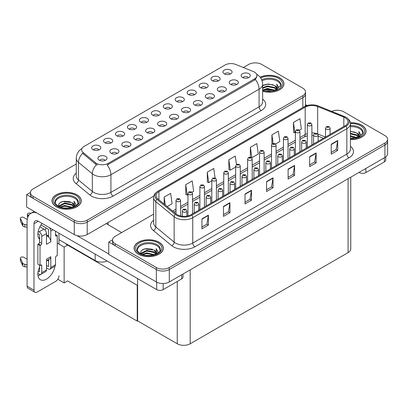<?xml version="1.0" encoding="UTF-8"?>
<svg xmlns="http://www.w3.org/2000/svg" width="408" height="408" viewBox="0 0 408 408"><rect width="100%" height="100%" fill="white"/><g stroke="black" fill="none" stroke-linecap="round" stroke-linejoin="round"><path stroke-width="0.61" d="M170.498 108.574A2.744 1.581 0 0 0 169.764 107.804A2.744 1.581 0 0 0 167.061 107.401A2.744 1.581 0 0 0 165.148 108.574M171.054 104.57A4.57 2.637 0 0 0 165.199 104.275A4.57 2.637 0 0 0 163.684 107.554A4.57 2.637 0 0 0 164.592 108.299A4.57 2.637 0 0 0 171.962 107.554A4.57 2.637 0 0 0 171.054 104.57M158.564 115.464A2.744 1.581 0 0 0 157.83 114.694A2.744 1.581 0 0 0 155.127 114.291A2.744 1.581 0 0 0 153.214 115.464M159.12 111.461A4.57 2.637 0 0 0 153.265 111.165A4.57 2.637 0 0 0 151.751 114.444A4.57 2.637 0 0 0 152.658 115.194A4.57 2.637 0 0 0 160.028 114.444A4.57 2.637 0 0 0 159.12 111.461M146.625 122.359A2.744 1.581 0 0 0 145.891 121.584A2.744 1.581 0 0 0 143.188 121.186A2.744 1.581 0 0 0 141.275 122.359M147.186 118.351A4.57 2.637 0 0 0 141.326 118.055A4.57 2.637 0 0 0 139.811 121.339A4.57 2.637 0 0 0 140.719 122.084A4.57 2.637 0 0 0 148.089 121.339A4.57 2.637 0 0 0 147.186 118.351M224.517 91.519A2.744 1.581 0 0 0 223.778 90.749A2.744 1.581 0 0 0 221.08 90.347A2.744 1.581 0 0 0 219.167 91.519M225.073 87.516A4.57 2.637 0 0 0 219.213 87.22A4.57 2.637 0 0 0 217.704 90.499A4.57 2.637 0 0 0 218.606 91.244A4.57 2.637 0 0 0 225.981 90.499A4.57 2.637 0 0 0 225.073 87.516M188.705 112.195A2.744 1.581 0 0 0 187.971 111.425A2.744 1.581 0 0 0 185.268 111.022A2.744 1.581 0 0 0 183.355 112.195M189.261 108.186A4.57 2.637 0 0 0 183.406 107.896A4.57 2.637 0 0 0 181.891 111.175A4.57 2.637 0 0 0 182.799 111.919A4.57 2.637 0 0 0 190.169 111.175A4.57 2.637 0 0 0 189.261 108.186M230.183 74.118A2.744 1.581 0 0 0 229.444 73.343A2.744 1.581 0 0 0 226.746 72.945A2.744 1.581 0 0 0 224.834 74.118M230.739 70.11A4.57 2.637 0 0 0 224.885 69.819A4.57 2.637 0 0 0 223.37 73.098A4.57 2.637 0 0 0 224.278 73.843A4.57 2.637 0 0 0 231.647 73.098A4.57 2.637 0 0 0 230.739 70.11M200.644 105.3A2.744 1.581 0 0 0 199.905 104.53A2.744 1.581 0 0 0 197.207 104.132A2.744 1.581 0 0 0 195.294 105.3M201.2 101.296A4.57 2.637 0 0 0 195.34 101A4.57 2.637 0 0 0 193.831 104.28A4.57 2.637 0 0 0 194.733 105.029A4.57 2.637 0 0 0 202.108 104.28A4.57 2.637 0 0 0 201.2 101.296M236.451 84.629A2.744 1.581 0 0 0 235.717 83.854A2.744 1.581 0 0 0 233.014 83.456A2.744 1.581 0 0 0 231.101 84.629M237.007 80.621A4.57 2.637 0 0 0 231.152 80.33A4.57 2.637 0 0 0 229.638 83.609A4.57 2.637 0 0 0 230.546 84.354A4.57 2.637 0 0 0 237.915 83.609A4.57 2.637 0 0 0 237.007 80.621M110.818 143.029A2.744 1.581 0 0 0 110.084 142.259A2.744 1.581 0 0 0 107.381 141.856A2.744 1.581 0 0 0 105.468 143.029M111.374 139.026A4.57 2.637 0 0 0 105.519 138.73A4.57 2.637 0 0 0 104.004 142.01A4.57 2.637 0 0 0 104.912 142.759A4.57 2.637 0 0 0 112.282 142.01A4.57 2.637 0 0 0 111.374 139.026M140.959 139.76A2.744 1.581 0 0 0 140.225 138.99A2.744 1.581 0 0 0 137.522 138.587A2.744 1.581 0 0 0 135.609 139.76M141.515 135.752A4.57 2.637 0 0 0 135.66 135.461A4.57 2.637 0 0 0 134.145 138.74A4.57 2.637 0 0 0 135.053 139.485A4.57 2.637 0 0 0 142.423 138.74A4.57 2.637 0 0 0 141.515 135.752M206.31 87.898A2.744 1.581 0 0 0 205.571 87.128A2.744 1.581 0 0 0 202.873 86.726A2.744 1.581 0 0 0 200.96 87.898M206.866 83.895A4.57 2.637 0 0 0 201.011 83.599A4.57 2.637 0 0 0 199.497 86.879A4.57 2.637 0 0 0 200.404 87.628A4.57 2.637 0 0 0 207.774 86.879A4.57 2.637 0 0 0 206.866 83.895M117.086 153.541A2.744 1.581 0 0 0 116.351 152.77A2.744 1.581 0 0 0 113.648 152.368A2.744 1.581 0 0 0 111.736 153.541M117.642 149.537A4.57 2.637 0 0 0 111.787 149.241A4.57 2.637 0 0 0 110.272 152.521A4.57 2.637 0 0 0 111.18 153.27A4.57 2.637 0 0 0 118.549 152.521A4.57 2.637 0 0 0 117.642 149.537M212.578 98.41A2.744 1.581 0 0 0 211.844 97.639A2.744 1.581 0 0 0 209.141 97.237A2.744 1.581 0 0 0 207.228 98.41M213.134 94.406A4.57 2.637 0 0 0 207.279 94.11A4.57 2.637 0 0 0 205.765 97.39A4.57 2.637 0 0 0 206.672 98.139A4.57 2.637 0 0 0 214.042 97.39A4.57 2.637 0 0 0 213.134 94.406M152.898 132.87A2.744 1.581 0 0 0 152.159 132.095A2.744 1.581 0 0 0 149.461 131.697A2.744 1.581 0 0 0 147.548 132.87M153.454 128.862A4.57 2.637 0 0 0 147.594 128.566A4.57 2.637 0 0 0 146.084 131.85A4.57 2.637 0 0 0 146.987 132.595A4.57 2.637 0 0 0 154.362 131.85A4.57 2.637 0 0 0 153.454 128.862M218.244 81.008A2.744 1.581 0 0 0 217.51 80.238A2.744 1.581 0 0 0 214.807 79.835A2.744 1.581 0 0 0 212.894 81.008M218.8 77.005A4.57 2.637 0 0 0 212.945 76.709A4.57 2.637 0 0 0 211.431 79.988A4.57 2.637 0 0 0 212.339 80.733A4.57 2.637 0 0 0 219.708 79.988A4.57 2.637 0 0 0 218.8 77.005M176.771 119.085A2.744 1.581 0 0 0 176.032 118.315A2.744 1.581 0 0 0 173.334 117.912A2.744 1.581 0 0 0 171.421 119.085M177.327 115.082A4.57 2.637 0 0 0 171.467 114.786A4.57 2.637 0 0 0 169.958 118.065A4.57 2.637 0 0 0 170.86 118.81A4.57 2.637 0 0 0 178.235 118.065A4.57 2.637 0 0 0 177.327 115.082M182.437 101.684A2.744 1.581 0 0 0 181.698 100.909A2.744 1.581 0 0 0 179 100.511A2.744 1.581 0 0 0 177.087 101.684M182.993 97.675A4.57 2.637 0 0 0 177.138 97.385A4.57 2.637 0 0 0 175.624 100.664A4.57 2.637 0 0 0 176.531 101.408A4.57 2.637 0 0 0 183.901 100.664A4.57 2.637 0 0 0 182.993 97.675M164.832 125.975A2.744 1.581 0 0 0 164.098 125.205A2.744 1.581 0 0 0 161.395 124.802A2.744 1.581 0 0 0 159.482 125.975M165.388 121.972A4.57 2.637 0 0 0 159.533 121.676A4.57 2.637 0 0 0 158.018 124.955A4.57 2.637 0 0 0 158.926 125.705A4.57 2.637 0 0 0 166.296 124.955A4.57 2.637 0 0 0 165.388 121.972M129.025 146.651A2.744 1.581 0 0 0 128.285 145.88A2.744 1.581 0 0 0 125.588 145.477A2.744 1.581 0 0 0 123.675 146.651M129.581 142.647A4.57 2.637 0 0 0 123.721 142.351A4.57 2.637 0 0 0 122.211 145.631A4.57 2.637 0 0 0 123.114 146.375A4.57 2.637 0 0 0 130.489 145.631A4.57 2.637 0 0 0 129.581 142.647M194.371 94.789A2.744 1.581 0 0 0 193.637 94.019A2.744 1.581 0 0 0 190.934 93.621A2.744 1.581 0 0 0 189.021 94.789M194.927 90.785A4.57 2.637 0 0 0 189.072 90.489A4.57 2.637 0 0 0 187.558 93.769A4.57 2.637 0 0 0 188.465 94.518A4.57 2.637 0 0 0 195.835 93.769A4.57 2.637 0 0 0 194.927 90.785M105.152 160.436A2.744 1.581 0 0 0 104.412 159.661A2.744 1.581 0 0 0 101.714 159.263A2.744 1.581 0 0 0 99.802 160.436M105.708 156.427A4.57 2.637 0 0 0 99.853 156.136A4.57 2.637 0 0 0 98.338 159.416A4.57 2.637 0 0 0 99.246 160.16A4.57 2.637 0 0 0 106.616 159.416A4.57 2.637 0 0 0 105.708 156.427M134.691 129.249A2.744 1.581 0 0 0 133.957 128.479A2.744 1.581 0 0 0 131.254 128.076A2.744 1.581 0 0 0 129.341 129.249M135.247 125.241A4.57 2.637 0 0 0 129.392 124.95A4.57 2.637 0 0 0 127.877 128.229A4.57 2.637 0 0 0 128.785 128.974A4.57 2.637 0 0 0 136.155 128.229A4.57 2.637 0 0 0 135.247 125.241M122.752 136.139A2.744 1.581 0 0 0 122.017 135.369A2.744 1.581 0 0 0 119.314 134.966A2.744 1.581 0 0 0 117.402 136.139M123.313 132.136A4.57 2.637 0 0 0 117.453 131.84A4.57 2.637 0 0 0 115.938 135.119A4.57 2.637 0 0 0 116.846 135.864A4.57 2.637 0 0 0 124.216 135.119A4.57 2.637 0 0 0 123.313 132.136M248.39 77.734A2.744 1.581 0 0 0 247.651 76.964A2.744 1.581 0 0 0 244.953 76.566A2.744 1.581 0 0 0 243.041 77.734M248.946 73.731A4.57 2.637 0 0 0 243.086 73.435A4.57 2.637 0 0 0 241.577 76.714A4.57 2.637 0 0 0 242.48 77.464A4.57 2.637 0 0 0 249.854 76.714A4.57 2.637 0 0 0 248.946 73.731M98.879 149.925A2.744 1.581 0 0 0 98.144 149.149A2.744 1.581 0 0 0 95.441 148.752A2.744 1.581 0 0 0 93.529 149.925M99.44 145.916A4.57 2.637 0 0 0 93.58 145.625A4.57 2.637 0 0 0 92.065 148.905A4.57 2.637 0 0 0 92.973 149.649A4.57 2.637 0 0 0 100.343 148.905A4.57 2.637 0 0 0 99.44 145.916M254.546 72.139A8.226 4.748 0 0 0 253.45 71.604L235.707 64.433A8.226 4.748 0 0 0 225.17 64.964L84.063 146.436A8.226 4.748 0 0 0 81.651 149.792A8.226 4.748 0 0 0 83.14 152.516L95.564 162.761A8.226 4.748 0 0 0 108.12 163.394L254.546 78.856A8.226 4.748 0 0 0 256.958 75.495A8.226 4.748 0 0 0 254.546 72.139M107.182 261.023A9.139 5.279 180 0 1 95.171 260.559L58.976 239.664M255.561 62.873L254.867 62.873M30.447 192.443L26.653 194.631L74.271 222.12A9.139 5.279 0 0 0 87.2 222.12L302.833 97.629A9.139 5.279 0 0 0 305.51 93.896A9.139 5.279 0 0 1 302.833 97.629L87.2 222.12A9.139 5.279 0 0 1 74.271 222.12L33.119 198.364A9.139 5.279 0 0 1 30.442 194.631L30.442 192.642A9.139 5.279 0 0 0 33.119 196.37L74.271 220.131A9.139 5.279 0 0 0 87.2 220.131L302.833 95.635A9.139 5.279 0 0 0 305.51 91.907A9.139 5.279 0 0 0 302.833 88.174L261.681 64.413A9.139 5.279 0 0 0 248.752 64.413L243.357 67.529M26.653 194.631L26.653 207.07L74.271 234.559A9.139 5.279 0 0 0 87.2 234.559L153.821 196.1M67.978 244.861L64.143 247.075L57.253 243.097M137.618 285.065L137.231 285.289L137.231 321.116L67.59 280.913L64.143 282.902L57.824 279.256M64.143 282.902L64.143 247.075M137.231 321.116L137.618 320.892L137.618 278.598M66.473 243.989L66.086 244.214L137.231 285.289M153.632 214.118L115.209 236.303A9.139 5.279 0 0 0 112.532 240.037L112.532 242.026A9.139 5.279 0 0 0 115.209 245.759L156.361 269.515A9.139 5.279 0 0 0 169.289 269.515L384.923 145.024A9.139 5.279 0 0 0 387.6 141.29A9.139 5.279 0 0 1 384.923 145.024L169.289 269.515A9.139 5.279 0 0 1 156.361 269.515L108.747 242.026L108.747 254.464L156.361 281.959A9.139 5.279 0 0 0 169.289 281.959L384.923 157.463A9.139 5.279 0 0 0 387.6 153.729L387.6 139.301A9.139 5.279 0 0 0 384.923 135.568L343.771 111.807A9.139 5.279 0 0 0 331.704 111.369M337.651 110.267L336.962 110.267M112.537 239.838L108.747 242.026M350.758 177.189L350.758 248.895A9.139 5.279 180 0 1 348.08 252.623L190.189 343.781A9.139 5.279 180 0 1 177.261 343.781L137.618 320.892M262.64 91.27A14.627 8.446 0 0 0 283.953 83.757A14.627 8.446 0 0 0 279.669 77.785A14.627 8.446 0 0 0 260.166 77.173M76.964 194.815A14.627 8.446 0 0 0 61.027 192.989A14.627 8.446 0 0 0 51.995 200.787A14.627 8.446 0 0 0 56.279 206.759A14.627 8.446 0 0 0 72.221 208.59A14.627 8.446 0 0 0 81.248 200.787A14.627 8.446 0 0 0 76.964 194.815M256.958 75.495L256.958 76.505L255.347 79.519L254.546 80.096L107.197 165.051A10.664 6.156 60 0 1 110.92 174.716A12.189 7.038 180 0 1 93.687 174.716A12.189 7.038 180 0 1 92.32 173.777L78.479 162.364A12.189 7.038 180 0 1 76.271 158.324L76.271 175.991A12.189 7.038 0 0 0 78.479 180.025L92.32 191.439A12.189 7.038 0 0 0 93.687 192.377A12.189 7.038 0 0 0 110.92 192.377L259.07 106.845A12.189 7.038 0 0 0 262.64 101.867L262.64 84.206A12.189 7.038 180 0 1 259.07 89.179A10.664 6.156 -120 0 0 255.347 79.519M97.41 165.051L95.564 164.118L82.589 153.311A10.664 7.135 129.5 0 0 78.479 162.364L78.479 180.025A3.045 2.04 -50.5 0 1 75.98 183.524A15.234 8.797 180 0 1 76.271 173.201M76.271 163.996L33.119 188.909A9.139 5.279 0 0 0 30.442 192.642M350.421 139.577A14.627 8.446 0 0 0 366.042 131.152A14.627 8.446 0 0 0 361.758 125.179A14.627 8.446 0 0 0 350.339 122.732M159.054 242.214A14.627 8.446 0 0 0 143.116 240.383A14.627 8.446 0 0 0 134.089 248.181A14.627 8.446 0 0 0 138.373 254.153A14.627 8.446 0 0 0 154.311 255.984A14.627 8.446 0 0 0 163.338 248.181A14.627 8.446 0 0 0 159.054 242.214M345.127 117.764A9.751 5.63 180 0 1 347.983 121.747A9.751 5.63 180 0 1 345.127 125.73L191.031 214.695A9.751 5.63 180 0 1 176.149 213.945L157.835 198.844A9.751 5.63 180 0 1 156.07 195.616A9.751 5.63 180 0 1 158.926 191.632L305.179 107.192A9.751 5.63 180 0 1 317.669 106.559L343.827 117.137A9.751 5.63 180 0 1 345.127 117.764M345.989 117.269A10.97 6.334 0 0 0 344.525 116.561L318.368 105.983A10.97 6.334 0 0 0 315.731 105.203A10.97 6.334 0 0 0 308.417 105.203A10.97 6.334 0 0 0 304.317 106.697L158.064 191.133A10.97 6.334 0 0 0 156.835 199.247L175.149 214.348A10.97 6.334 0 0 0 191.893 215.195L345.989 126.225A10.97 6.334 0 0 0 345.989 117.269M201.934 218.877L201.934 228.827L208.396 225.094L208.396 215.144L201.934 218.877M201.934 227.062L206.912 224.186L208.371 215.475A2.438 1.408 -120 0 0 208.396 215.144M206.866 224.211L208.396 225.094M223.477 206.438L223.477 216.388L229.944 212.655L229.944 202.705L223.477 206.438M223.477 214.623L228.454 211.747L229.918 203.036A2.438 1.408 -120 0 0 229.944 202.705M228.414 211.772L229.944 212.655M245.024 193.994L245.024 203.949L251.486 200.216L251.486 190.266L245.024 193.994M245.024 202.184L250.002 199.308L251.461 190.597A2.438 1.408 -120 0 0 251.486 190.266M249.961 199.334L251.486 200.216M331.209 144.238L331.209 154.188L337.671 150.46L337.671 140.505L331.209 144.238M331.209 152.424L336.187 149.552L337.645 140.837A2.438 1.408 -120 0 0 337.671 140.505M336.141 149.573L337.671 150.46M309.662 156.677L309.662 166.627L316.129 162.899L316.129 152.944L309.662 156.677M309.662 164.863L314.639 161.991L316.098 153.275A2.438 1.408 -120 0 0 316.129 152.944M314.599 162.017L316.129 162.899M288.114 169.116L288.114 179.071L294.581 175.338L294.581 165.388L288.114 169.116M288.114 177.302L293.097 174.43L294.556 165.714A2.438 1.408 -120 0 0 294.581 165.388M293.051 174.456L294.581 175.338M266.572 181.555L266.572 191.51L273.034 187.777L273.034 177.827L266.572 181.555M266.572 189.74L271.55 186.869L273.008 178.153A2.438 1.408 -120 0 0 273.034 177.827M271.504 186.895L273.034 187.777M112.532 240.037A9.139 5.279 0 0 0 115.209 243.765L156.361 267.526A9.139 5.279 0 0 0 169.289 267.526L384.923 143.029A9.139 5.279 0 0 0 387.6 139.301M192.005 192.26L193.652 191.306L192.194 180.912L185.732 184.64L185.834 194.534M167.209 206.576L172.105 203.745L170.646 193.351L164.184 197.079L164.184 204.076M250.369 147.324L251.828 157.723L258.289 153.989L256.831 143.591L250.369 147.324L250.369 157.136M275.558 144.019L279.837 141.55L278.378 131.152L271.912 134.885L271.912 144.136M299.431 130.239L301.385 129.112L299.926 118.713L293.459 122.446L293.566 132.335M215.067 177.949L213.741 168.468L207.274 172.201L207.381 182.096M236.467 164.465L235.283 156.029L228.822 159.763L228.924 169.657M228.822 159.763L230.28 170.161L235.691 167.035M230.28 170.161L228.822 169.616M251.828 157.723L251.425 157.57M271.912 134.885L273.11 143.402M293.459 122.446L294.918 132.84L295.377 132.58M294.918 132.84L293.459 132.299M207.274 172.201L208.733 182.6L211.818 180.821M208.733 182.6L207.274 182.055M185.732 184.64L187.19 195.039L187.945 194.601M187.19 195.039L185.732 194.494M164.184 197.079L165.296 204.994M180.581 215.954L180.581 200.415A2.285 1.321 180 0 1 179.168 201.634A2.285 1.321 180 0 1 176.679 201.348A2.285 1.321 180 0 1 176.011 200.415L176.924 198.829A1.525 0.918 57.8 0 1 177.735 198.875A0.76 0.439 0 0 0 177.755 199.481A0.76 0.439 0 0 0 178.837 199.481A0.76 0.439 0 0 0 178.837 198.859A0.76 0.439 0 0 0 177.781 198.844L178.602 199.17L178.082 199.293L177.735 198.875M178.092 199.298L178.092 199.038M177.781 198.844A1.525 0.841 -117.9 0 0 177.067 198.742A1.525 0.841 -117.9 0 0 177.001 198.788M186.849 216.123L186.849 210.926A2.285 1.321 180 0 1 185.441 212.145A2.285 1.321 180 0 1 182.952 211.859A2.285 1.321 180 0 1 182.279 210.926L183.192 209.34A1.525 0.918 57.8 0 1 184.003 209.386A0.76 0.439 0 0 0 184.028 209.993A0.76 0.439 0 0 0 185.105 209.993A0.76 0.439 0 0 0 185.105 209.37A0.76 0.439 0 0 0 184.049 209.355L184.87 209.681L184.35 209.804L184.003 209.386M184.36 209.809L184.36 209.549M184.049 209.355A1.525 0.841 -117.9 0 0 183.34 209.253A1.525 0.841 -117.9 0 0 183.274 209.299M137.618 292.169L137.231 291.944M365.854 168.468L365.854 172.574L384.382 161.879L384.382 157.774M307.056 105.539L305.51 104.647M385.723 156.932L385.723 160.012A4.57 2.637 180 0 1 384.382 161.879M365.854 172.574A4.57 2.637 180 0 1 359.392 172.574L359.392 172.201M359.065 172.39L359.392 172.574M40.627 274.462A12.189 7.038 -60 0 1 39.581 275.14A12.189 7.038 -60 0 1 38.005 275.885M54.927 266.256A12.189 7.038 -60 0 1 46.476 279.123A12.189 7.038 -60 0 1 40.382 279.725A12.189 7.038 -60 0 1 39.581 267.179M39.581 238.338L38.49 237.706M48.634 236.099L46.476 234.855M163.149 283.499L163.149 289.609L181.677 278.909L181.677 274.803M121.671 232.57L106.162 223.615M108.747 253.97L77.025 235.651M46.191 227.955A12.189 7.038 -60 0 1 44.982 230.02M48.19 259.774A12.189 7.038 -60 0 1 48.18 260.947M33.981 290.17A4.57 2.637 120 0 0 34.925 292.261L28.035 288.278A4.57 2.637 -60 0 1 27.086 286.186L33.981 290.17L33.981 223.737A6.095 3.519 60 0 1 35.241 220.947A6.095 3.519 60 0 1 38.291 221.253L156.687 289.609L156.687 282.132M36.705 212.874A18.284 10.557 -120 0 0 30.87 213.379A18.284 10.557 -120 0 0 27.086 221.748L27.086 286.186M34.925 292.261A4.57 2.637 120 0 0 37.215 292.031L55.743 281.336A4.57 2.637 120 0 0 58.976 275.737M39.581 239.312A12.189 7.038 -60 0 1 42.029 223.411M58.976 244.091L58.976 233.192M183.019 274.028L183.019 277.042A4.57 2.637 180 0 1 181.677 278.909M163.149 289.609A4.57 2.637 180 0 1 156.687 289.609M192.52 213.838L192.52 193.519A2.285 1.321 180 0 1 191.107 194.738A2.285 1.321 180 0 1 188.618 194.453A2.285 1.321 180 0 1 187.945 193.519L188.858 191.933A1.525 0.918 57.8 0 1 189.669 191.979A0.76 0.439 0 0 0 189.695 192.591A0.76 0.439 0 0 0 190.771 192.591A0.76 0.439 0 0 0 190.771 191.969A0.76 0.439 0 0 0 189.72 191.954L190.026 192.148M189.72 191.954A1.525 0.841 -117.9 0 0 189.006 191.852A1.525 0.841 -117.9 0 0 188.94 191.893M190.006 192.398L189.669 191.979M204.454 206.943L204.454 186.629A2.285 1.321 180 0 1 203.041 187.848A2.285 1.321 180 0 1 200.552 187.563A2.285 1.321 180 0 1 199.884 186.629L200.797 185.043A1.525 0.918 57.8 0 1 201.608 185.089A0.76 0.439 0 0 0 201.629 185.696A0.76 0.439 0 0 0 202.71 185.696A0.76 0.439 0 0 0 202.71 185.074A0.76 0.439 0 0 0 201.654 185.064L201.965 185.257M201.654 185.064A1.525 0.841 -117.9 0 0 200.94 184.962A1.525 0.841 -117.9 0 0 200.874 185.002M201.945 185.507L201.608 185.089M216.393 200.053L216.393 179.739A2.285 1.321 180 0 1 214.98 180.958A2.285 1.321 180 0 1 212.492 180.673A2.285 1.321 180 0 1 211.818 179.739L212.731 178.153A1.525 0.918 57.8 0 1 213.542 178.199A0.76 0.439 0 0 0 213.568 178.806A0.76 0.439 0 0 0 214.644 178.806A0.76 0.439 0 0 0 214.644 178.184A0.76 0.439 0 0 0 213.593 178.169L213.899 178.367M213.593 178.169A1.525 0.841 -117.9 0 0 212.879 178.066A1.525 0.841 -117.9 0 0 212.813 178.112M213.879 178.612L213.542 178.199M198.788 210.217L198.788 204.031A2.285 1.321 180 0 1 197.375 205.255A2.285 1.321 180 0 1 194.886 204.964A2.285 1.321 180 0 1 194.218 204.031L195.131 202.445A1.525 0.918 57.8 0 1 195.942 202.49A0.76 0.439 0 0 0 195.962 203.102A0.76 0.439 0 0 0 197.039 203.102A0.76 0.439 0 0 0 197.039 202.48A0.76 0.439 0 0 0 195.988 202.465L196.809 202.791L196.289 202.914L195.942 202.49M196.299 202.919L196.299 202.659M195.988 202.465A1.525 0.841 -117.9 0 0 195.274 202.363A1.525 0.841 -117.9 0 0 195.208 202.404M210.722 203.327L210.722 197.141A2.285 1.321 180 0 1 209.314 198.359A2.285 1.321 180 0 1 206.825 198.074A2.285 1.321 180 0 1 206.152 197.141L207.065 195.554A1.525 0.918 57.8 0 1 207.876 195.6A0.76 0.439 0 0 0 207.901 196.207A0.76 0.439 0 0 0 208.978 196.207A0.76 0.439 0 0 0 208.978 195.585A0.76 0.439 0 0 0 207.922 195.575L208.233 195.769M207.922 195.575A1.525 0.841 -117.9 0 0 207.213 195.473A1.525 0.841 -117.9 0 0 207.147 195.514M208.213 196.019L207.876 195.6M222.661 196.432L222.661 190.25A2.285 1.321 180 0 1 221.248 191.469A2.285 1.321 180 0 1 218.759 191.184A2.285 1.321 180 0 1 218.091 190.25L218.999 188.664A1.525 0.918 57.8 0 1 219.815 188.71A0.76 0.439 0 0 0 219.835 189.317A0.76 0.439 0 0 0 220.912 189.317A0.76 0.439 0 0 0 220.912 188.695A0.76 0.439 0 0 0 219.861 188.68L220.167 188.879M219.861 188.68A1.525 0.841 -117.9 0 0 219.147 188.578A1.525 0.841 -117.9 0 0 219.081 188.624M220.152 189.123L219.815 188.71M234.595 189.541L234.595 183.36A2.285 1.321 180 0 1 233.187 184.579A2.285 1.321 180 0 1 230.699 184.294A2.285 1.321 180 0 1 230.025 183.36L230.938 181.774A1.525 0.918 57.8 0 1 231.749 181.82A0.76 0.439 0 0 0 231.775 182.427A0.76 0.439 0 0 0 232.851 182.427A0.76 0.439 0 0 0 232.851 181.805A0.76 0.439 0 0 0 231.795 181.79L232.106 181.983M231.795 181.79A1.525 0.841 -117.9 0 0 231.086 181.688A1.525 0.841 -117.9 0 0 231.02 181.733M232.086 182.233L231.749 181.82M53.071 229.786L50.786 231.101L50.786 241.801A4.57 2.637 -120 0 0 48.634 237.038A4.57 2.637 -120 0 0 47.552 236.207A4.57 2.637 -120 0 0 46.476 235.793M37.883 273.411L39.153 274.145A3.657 2.111 -120 0 0 40.978 274.324A3.657 2.111 -120 0 0 41.738 272.651L46.476 269.918L46.476 259.218L50.786 256.729L50.786 267.429L55.529 264.69L55.529 257.723A1.525 0.877 -60 0 1 56.605 255.857L57.253 255.484L57.253 235.584L55.529 234.585M46.476 269.918A3.657 2.111 60 0 1 45.722 271.59L40.978 274.324M27.086 259.218L23.72 257.275A1.943 1.122 180 0 0 21.604 257.03A1.943 1.122 180 0 0 20.4 258.07L20.4 260.559A1.943 1.122 0 0 0 20.466 260.85L22.777 265.756A3.045 1.76 0 0 0 24.852 266.771L24.852 264.287L27.086 264.69M46.476 260.763L49.842 258.82A4.57 2.637 -120 0 0 50.786 256.729M48.634 259.519L48.634 266.184A0.607 0.352 60 0 1 48.506 266.465A0.607 0.352 60 0 1 48.2 266.434L48.634 266.184M46.476 265.44L48.2 266.434M55.529 264.69A3.657 2.111 60 0 1 54.769 266.363L50.031 269.101A3.657 2.111 -120 0 1 48.2 268.923L46.476 267.923M50.031 269.101A3.657 2.111 -120 0 0 50.786 267.429M43.891 229.112A3.657 2.111 60 0 1 46.476 233.59L41.738 236.329A3.657 2.111 -120 0 0 39.153 231.851L43.891 229.112L39.867 226.792M27.244 219.504L23.72 217.469A1.943 1.122 180 0 0 21.604 217.224A1.943 1.122 180 0 0 20.4 218.265L20.4 220.748A1.943 1.122 0 0 0 20.466 221.039L22.777 225.945A3.045 1.76 0 0 0 24.852 226.965L24.852 224.476L27.086 224.885M50.786 241.801L46.476 244.29L46.476 233.59M50.786 231.101A3.657 2.111 -120 0 0 49.414 227.674M28.744 215.393L28.03 214.98A1.943 1.122 180 0 1 27.458 214.185A1.943 1.122 180 0 1 29.912 213.104L31.049 213.277M48.634 237.038L48.634 229.862A0.607 0.352 60 0 0 48.2 229.112L40.948 224.925M39.581 265.19L39.581 271.407A0.607 0.352 60 0 1 39.459 271.687A0.607 0.352 60 0 1 39.153 271.657L39.581 271.407M37.883 233.606L39.153 234.34A0.607 0.352 60 0 1 39.581 235.084L39.581 242.051A1.525 0.877 -60 0 1 38.505 243.918L37.857 244.29L37.857 264.195L40.015 265.44L40.662 265.062A1.525 0.877 -60 0 1 41.422 264.991A1.525 0.877 -60 0 1 41.738 265.685L41.738 272.651M41.738 236.329L41.738 243.296A1.525 0.877 -60 0 1 40.662 245.162L40.015 245.534L37.857 244.29M38.214 231.311L39.153 231.851M27.086 227.373L26.882 224.767M26.882 227.256L24.852 226.965M24.852 224.476A3.045 1.76 0 0 1 22.777 223.462L20.466 218.555A1.943 1.122 180 0 1 20.4 218.265M22.777 223.462L22.777 225.945M22.369 222.651L22.369 225.134M48.634 261.207L47.17 260.365M57.253 235.584L56.605 235.957A1.525 0.877 -60 0 1 55.84 236.033A1.525 0.877 -60 0 1 55.529 235.334L55.529 231.203M40.015 245.534L40.015 265.44M27.086 267.179L26.882 264.573M38.214 271.116L39.153 271.657M26.882 267.061L24.852 266.771M27.458 214.185L27.458 216.674A1.943 1.122 0 0 0 27.79 217.301M24.852 264.287A3.045 1.76 0 0 1 22.777 263.267L20.466 258.361A1.943 1.122 180 0 1 20.4 258.07M22.777 263.267L22.777 265.756M22.369 262.456L22.369 264.945M262.094 80.753A11.276 6.508 180 0 1 277.302 81.146A11.276 6.508 180 0 1 280.536 86.455M260.233 77.26A14.474 8.354 180 0 1 279.562 77.846A14.474 8.354 180 0 1 283.8 83.757A14.474 8.354 180 0 1 262.64 91.168M262.64 85.593L268.52 83.977L274.717 85.624L276.94 88.883M267.179 90.933L270.652 90.999M262.925 89.995L267.357 88.424L275.058 90.214M263.537 90.199L267.357 89.046L274.395 90.408M262.64 87.751L267.357 85.935L274.717 87.491L276.665 89.617M262.64 88.373L267.357 86.557L274.717 88.113L276.395 89.734M276.813 89.556A7.619 4.396 0 0 0 276.945 88.735A7.619 4.396 0 0 0 274.717 85.624M277.374 89.281L276.741 84.176L278.593 87.388L278.521 88.057M276.741 84.176L278.593 87.511M263.481 85.093L266.929 84.237L273.1 84.793M264.705 87.159L266.929 86.726L272.881 87.215M264.705 89.648L266.929 89.214L272.881 89.704M350.421 126.659A11.276 6.508 180 0 1 359.392 128.54A11.276 6.508 180 0 1 362.625 133.85M350.35 122.818A14.474 8.354 180 0 1 361.651 125.241A14.474 8.354 180 0 1 365.894 131.152A14.474 8.354 180 0 1 350.421 139.49M350.421 131.371L356.806 133.018L359.03 136.277M350.421 138.246L352.741 138.394M350.421 135.757L357.153 137.608M350.421 136.379L356.49 137.802M350.421 133.268L356.806 134.885L358.754 137.017M350.421 133.89L356.806 135.507L358.484 137.129M358.902 136.95A7.619 4.396 0 0 0 359.035 136.129A7.619 4.396 0 0 0 356.806 133.018M359.463 136.675L358.831 131.57L360.687 134.783L360.611 135.451M358.831 131.57L360.682 134.905M350.421 131.539L355.19 132.187M350.421 134.028L354.97 134.609M350.421 136.517L354.97 137.098M55.417 203.485A11.276 6.508 180 0 1 61.751 196.911A11.276 6.508 180 0 1 74.593 198.176A11.276 6.508 180 0 1 77.831 203.485M76.857 194.881A14.474 8.354 180 0 1 81.095 200.787A14.474 8.354 180 0 1 72.16 208.508A14.474 8.354 180 0 1 56.391 206.698A14.474 8.354 180 0 1 52.148 200.787A14.474 8.354 180 0 1 61.083 193.066A14.474 8.354 180 0 1 76.857 194.881M58.441 206.239L59.017 203.464L62.485 201.465L72.007 202.654L74.236 205.912M64.474 207.963L67.947 208.034M60.221 207.024L64.653 205.454L72.354 207.244M60.833 207.228L64.653 206.076L71.691 207.437M59.012 206.524L59.267 205.663L64.653 202.965L72.007 204.52L73.96 206.652M59.135 206.586L64.653 203.587L72.007 205.142L73.69 206.764M74.108 206.586A7.619 4.396 0 0 0 74.241 205.765A7.619 4.396 0 0 0 72.007 202.654M74.669 206.31L74.037 201.205L75.888 204.418L75.817 205.086M74.037 201.205L75.888 204.541M60.777 202.123L64.224 201.272L70.395 201.822M62.001 204.189L64.224 203.76L70.176 204.245M62.001 206.678L64.224 206.244L70.176 206.734M137.506 250.879A11.276 6.508 180 0 1 143.84 244.305A11.276 6.508 180 0 1 156.687 245.57A11.276 6.508 180 0 1 159.921 250.879M158.947 242.276A14.474 8.354 180 0 1 163.185 248.181A14.474 8.354 180 0 1 154.249 255.903A14.474 8.354 180 0 1 138.48 254.092A14.474 8.354 180 0 1 134.237 248.181A14.474 8.354 180 0 1 143.172 240.465A14.474 8.354 180 0 1 158.947 242.276M140.531 253.633L141.107 250.859L144.575 248.86L154.102 250.048L156.325 253.307M146.564 255.357L150.037 255.428M142.316 254.419L146.742 252.848L154.448 254.643M142.922 254.623L146.742 253.47L153.78 254.832M141.102 253.919L141.357 253.057L146.742 250.364L154.102 251.915L156.05 254.046M141.224 253.98L146.742 250.981L154.102 252.537L155.779 254.159M156.198 253.98A7.619 4.396 0 0 0 156.33 253.159A7.619 4.396 0 0 0 154.102 250.048M156.759 253.705L156.126 248.6L157.978 251.812L157.906 252.481M156.126 248.6L157.978 251.935M142.866 249.518L146.314 248.666L152.485 249.217M144.09 251.583L146.314 251.155L152.266 251.639M144.09 254.072L146.314 253.638L152.266 254.128M228.327 193.162L228.327 172.849A2.285 1.321 180 0 1 226.914 174.068A2.285 1.321 180 0 1 224.425 173.782A2.285 1.321 180 0 1 223.757 172.849L224.67 171.263A1.525 0.918 57.8 0 1 225.481 171.304A0.76 0.439 0 0 0 225.502 171.916A0.76 0.439 0 0 0 226.583 171.916A0.76 0.439 0 0 0 226.583 171.294A0.76 0.439 0 0 0 225.527 171.278L226.348 171.605L225.828 171.727L225.481 171.304M225.838 171.732L225.838 171.472M225.527 171.278A1.525 0.841 -117.9 0 0 224.813 171.176A1.525 0.841 -117.9 0 0 224.747 171.217M240.266 186.272L240.266 165.954A2.285 1.321 180 0 1 238.853 167.173A2.285 1.321 180 0 1 236.365 166.887A2.285 1.321 180 0 1 235.691 165.954L236.604 164.368A1.525 0.918 57.8 0 1 237.415 164.414A0.76 0.439 0 0 0 237.441 165.021A0.76 0.439 0 0 0 238.517 165.021A0.76 0.439 0 0 0 238.517 164.399A0.76 0.439 0 0 0 237.466 164.388L237.772 164.582M237.466 164.388A1.525 0.841 -117.9 0 0 236.752 164.286A1.525 0.841 -117.9 0 0 236.686 164.327M237.752 164.592L237.415 164.414M252.2 179.377L252.2 159.064A2.285 1.321 180 0 1 250.787 160.283A2.285 1.321 180 0 1 248.299 159.997A2.285 1.321 180 0 1 247.631 159.064L248.543 157.478A1.525 0.918 57.8 0 1 249.354 157.524A0.76 0.439 0 0 0 249.375 158.131A0.76 0.439 0 0 0 250.456 158.131A0.76 0.439 0 0 0 250.456 157.508A0.76 0.439 0 0 0 249.4 157.498L250.221 157.82L249.701 157.947L249.354 157.524M249.711 157.952L249.711 157.692M249.4 157.498A1.525 0.841 -117.9 0 0 248.686 157.391A1.525 0.841 -117.9 0 0 248.62 157.437M246.534 182.651L246.534 176.465A2.285 1.321 180 0 1 245.121 177.684A2.285 1.321 180 0 1 242.632 177.398A2.285 1.321 180 0 1 241.964 176.465L242.872 174.879A1.525 0.918 57.8 0 1 243.688 174.925A0.76 0.439 0 0 0 243.709 175.532A0.76 0.439 0 0 0 244.785 175.532A0.76 0.439 0 0 0 244.785 174.915A0.76 0.439 0 0 0 243.734 174.899L244.555 175.221L244.035 175.348L243.688 174.925M244.04 175.353L244.04 175.093M243.734 174.899A1.525 0.841 -117.9 0 0 243.02 174.797A1.525 0.841 -117.9 0 0 242.954 174.838M258.468 175.756L258.468 169.575A2.285 1.321 180 0 1 257.06 170.794A2.285 1.321 180 0 1 254.566 170.508A2.285 1.321 180 0 1 253.898 169.575L254.811 167.989A1.525 0.918 57.8 0 1 255.622 168.035A0.76 0.439 0 0 0 255.648 168.642A0.76 0.439 0 0 0 256.724 168.642A0.76 0.439 0 0 0 256.724 168.019A0.76 0.439 0 0 0 255.668 168.009L255.979 168.203M255.668 168.009A1.525 0.841 -117.9 0 0 254.959 167.907A1.525 0.841 -117.9 0 0 254.893 167.948M255.959 168.213L255.622 168.035M270.407 168.866L270.407 162.685A2.285 1.321 180 0 1 268.994 163.904A2.285 1.321 180 0 1 266.506 163.618A2.285 1.321 180 0 1 265.837 162.685L266.745 161.099A1.525 0.918 57.8 0 1 267.561 161.145A0.76 0.439 0 0 0 267.582 161.752A0.76 0.439 0 0 0 268.658 161.752A0.76 0.439 0 0 0 268.658 161.129A0.76 0.439 0 0 0 267.607 161.114L268.428 161.441L267.908 161.563L267.561 161.145M267.607 161.114A1.525 0.841 -117.9 0 0 266.893 161.012A1.525 0.841 -117.9 0 0 266.827 161.058M264.139 172.487L264.139 152.174A2.285 1.321 180 0 1 262.726 153.393A2.285 1.321 180 0 1 260.238 153.107A2.285 1.321 180 0 1 259.565 152.174L260.477 150.588A1.525 0.918 57.8 0 1 261.288 150.634A0.76 0.439 0 0 0 261.314 151.24A0.76 0.439 0 0 0 262.39 151.24A0.76 0.439 0 0 0 262.39 150.618A0.76 0.439 0 0 0 261.339 150.603L262.155 150.929L261.635 151.052L261.288 150.634M261.645 151.057L261.645 150.797M261.339 150.603A1.525 0.841 -117.9 0 0 260.625 150.501A1.525 0.841 -117.9 0 0 260.559 150.547M276.073 165.597L276.073 145.284A2.285 1.321 180 0 1 274.66 146.503A2.285 1.321 180 0 1 272.172 146.212A2.285 1.321 180 0 1 271.504 145.284L272.416 143.698A1.525 0.918 57.8 0 1 273.227 143.738A0.76 0.439 0 0 0 273.248 144.35A0.76 0.439 0 0 0 274.329 144.35A0.76 0.439 0 0 0 274.329 143.728A0.76 0.439 0 0 0 273.273 143.713L274.094 144.039L273.574 144.162L273.227 143.738M273.584 144.167L273.584 143.907M273.273 143.713A1.525 0.841 -117.9 0 0 272.559 143.611A1.525 0.841 -117.9 0 0 272.493 143.652M288.012 158.702L288.012 138.389A2.285 1.321 180 0 1 286.6 139.607A2.285 1.321 180 0 1 284.111 139.322A2.285 1.321 180 0 1 283.438 138.389L284.35 136.802A1.525 0.918 57.8 0 1 285.161 136.848A0.76 0.439 0 0 0 285.187 137.455A0.76 0.439 0 0 0 286.263 137.455A0.76 0.439 0 0 0 286.263 136.833A0.76 0.439 0 0 0 285.212 136.823L286.028 137.144L285.508 137.272L285.161 136.848M285.518 137.277L285.518 137.017M285.212 136.823A1.525 0.841 -117.9 0 0 284.498 136.721A1.525 0.841 -117.9 0 0 284.432 136.762M299.946 151.812L299.946 131.498A2.285 1.321 180 0 1 298.534 132.717A2.285 1.321 180 0 1 296.045 132.432A2.285 1.321 180 0 1 295.377 131.498L296.29 129.912A1.525 0.918 57.8 0 1 297.1 129.958A0.76 0.439 0 0 0 297.121 130.565A0.76 0.439 0 0 0 298.202 130.565A0.76 0.439 0 0 0 298.202 129.943A0.76 0.439 0 0 0 297.146 129.933L297.457 130.126M297.146 129.933A1.525 0.841 -117.9 0 0 296.432 129.826A1.525 0.841 -117.9 0 0 296.366 129.871M297.437 130.371L297.1 129.958M311.885 144.922L311.885 124.608A2.285 1.321 180 0 1 310.473 125.827A2.285 1.321 180 0 1 307.984 125.542A2.285 1.321 180 0 1 307.311 124.608L308.224 123.022A1.525 0.918 57.8 0 1 309.035 123.068A0.76 0.439 0 0 0 309.06 123.675A0.76 0.439 0 0 0 310.136 123.675A0.76 0.439 0 0 0 310.136 123.053A0.76 0.439 0 0 0 309.085 123.038L309.392 123.231M309.085 123.038A1.525 0.841 -117.9 0 0 308.371 122.936A1.525 0.841 -117.9 0 0 308.305 122.981M309.371 123.481L309.035 123.068M282.341 161.976L282.341 155.795A2.285 1.321 180 0 1 280.934 157.014A2.285 1.321 180 0 1 278.44 156.728A2.285 1.321 180 0 1 277.772 155.795L278.684 154.209A1.525 0.918 57.8 0 1 279.495 154.249A0.76 0.439 0 0 0 279.521 154.861A0.76 0.439 0 0 0 280.597 154.861A0.76 0.439 0 0 0 280.597 154.239A0.76 0.439 0 0 0 279.541 154.224L280.362 154.55L279.842 154.673L279.495 154.249M279.852 154.678L279.852 154.418M279.541 154.224A1.525 0.841 -117.9 0 0 278.832 154.122A1.525 0.841 -117.9 0 0 278.766 154.163M294.28 155.086L294.28 148.9A2.285 1.321 180 0 1 292.868 150.119A2.285 1.321 180 0 1 290.379 149.833A2.285 1.321 180 0 1 289.711 148.9L290.618 147.314A1.525 0.918 57.8 0 1 291.434 147.359A0.76 0.439 0 0 0 291.455 147.966A0.76 0.439 0 0 0 292.531 147.966A0.76 0.439 0 0 0 292.531 147.344A0.76 0.439 0 0 0 291.48 147.334L292.301 147.655L291.781 147.783L291.434 147.359M291.786 147.788L291.786 147.528M291.48 147.334A1.525 0.841 -117.9 0 0 290.766 147.232A1.525 0.841 -117.9 0 0 290.7 147.273M306.214 148.191L306.214 142.01A2.285 1.321 180 0 1 304.807 143.228A2.285 1.321 180 0 1 302.313 142.943A2.285 1.321 180 0 1 301.645 142.01L302.558 140.423A1.525 0.918 57.8 0 1 303.368 140.469A0.76 0.439 0 0 0 303.394 141.076A0.76 0.439 0 0 0 304.47 141.076A0.76 0.439 0 0 0 304.47 140.454A0.76 0.439 0 0 0 303.414 140.444L304.235 140.765L303.715 140.893L303.368 140.469M303.725 140.898L303.725 140.638M303.414 140.444A1.525 0.841 -117.9 0 0 302.705 140.337A1.525 0.841 -117.9 0 0 302.639 140.383M318.153 141.301L318.153 135.119A2.285 1.321 180 0 1 316.741 136.338A2.285 1.321 180 0 1 314.252 136.053A2.285 1.321 180 0 1 313.584 135.119L314.491 133.533A1.525 0.918 57.8 0 1 315.308 133.579A0.76 0.439 0 0 0 315.328 134.186A0.76 0.439 0 0 0 316.404 134.186A0.76 0.439 0 0 0 316.404 133.564A0.76 0.439 0 0 0 315.353 133.549L315.659 133.742M315.353 133.549A1.525 0.841 -117.9 0 0 314.639 133.447A1.525 0.841 -117.9 0 0 314.573 133.493M315.644 133.992L315.308 133.579M330.087 134.411L330.087 128.229A2.285 1.321 180 0 1 328.68 129.448A2.285 1.321 180 0 1 326.186 129.157A2.285 1.321 180 0 1 325.518 128.229L326.431 126.643A1.525 0.918 57.8 0 1 327.241 126.684A0.76 0.439 0 0 0 327.267 127.296A0.76 0.439 0 0 0 328.343 127.296A0.76 0.439 0 0 0 328.343 126.674A0.76 0.439 0 0 0 327.287 126.659L327.599 126.852M327.287 126.659A1.525 0.841 -117.9 0 0 326.579 126.556A1.525 0.841 -117.9 0 0 326.512 126.597M327.578 127.102L327.241 126.684M95.171 260.559L95.171 254.092M302.833 107.518L302.833 95.635M87.2 234.559L87.2 220.131M74.271 234.559L74.271 220.131M108.1 224.737L108.1 222.498M83.14 152.516L83.14 153.872M95.564 162.761L95.564 164.118M108.12 163.394L108.12 164.633M254.546 78.856L254.546 80.096M156.361 281.959L156.361 267.526M169.289 281.959L169.289 267.526M384.923 157.463L384.923 143.029M348.08 252.623L348.08 178.735M190.189 343.781L190.189 269.892M177.261 343.781L177.261 281.459M113.077 196.11A3.045 1.76 60 0 1 110.92 192.377L110.92 174.716L259.07 89.179L259.07 106.845A3.045 1.76 60 0 0 261.227 110.578L113.077 196.11A15.234 8.797 180 0 1 91.53 196.11A15.234 8.797 180 0 1 89.821 194.937L75.98 183.524M96.472 164.679A10.664 7.135 129.5 0 0 92.32 173.777L92.32 191.439A3.045 2.04 -50.5 0 1 89.821 194.937M262.64 99.078A15.234 8.797 180 0 1 261.227 110.578M33.119 196.37L33.119 198.364M350.421 146.324A15.234 8.797 180 0 1 349.003 157.825L194.907 246.789A3.045 1.76 60 0 1 192.755 243.056L346.851 154.091A12.189 7.038 0 0 0 350.421 149.114L350.421 123.736A12.189 7.038 180 0 1 346.851 128.714A3.045 1.76 -120 0 0 345.989 126.225M194.907 246.789A15.234 8.797 180 0 1 173.364 246.789A15.234 8.797 180 0 1 171.656 245.616L153.342 230.515A15.234 8.797 180 0 1 153.632 220.192M175.516 243.056A12.189 7.038 0 0 0 192.755 243.056L192.755 217.678A12.189 7.038 180 0 1 174.15 216.74L155.836 201.639A12.189 7.038 180 0 1 153.632 197.605L153.632 222.982A12.189 7.038 0 0 0 155.836 227.016L174.15 242.117A12.189 7.038 0 0 0 175.516 243.056M308.417 105.203L304.087 106.794A3.045 1.76 60 0 1 304.317 106.697M158.064 191.133A3.045 1.76 -120 0 0 157.835 191.235C154.652 193.53 153.255 195.656 153.632 197.605M156.835 199.247A3.045 2.04 129.5 0 0 155.836 201.639L155.836 227.016A3.045 2.04 -50.5 0 1 153.342 230.515M175.149 214.348A3.045 2.04 129.5 0 0 174.15 216.74L174.15 242.117A3.045 2.04 -50.5 0 1 171.656 245.616M191.893 215.195A3.045 1.76 60 0 1 192.755 217.678L346.851 128.714L346.851 154.091A3.045 1.76 60 0 0 349.003 157.825M115.209 243.765L115.209 245.759M158.926 191.632L158.926 199.742M343.827 117.137L343.827 126.48M317.669 106.559L317.669 133.89M325.462 137.083L317.725 133.951M315.262 133.222A9.751 5.63 0 0 0 311.885 132.911M307.311 133.63A9.751 5.63 0 0 0 305.179 134.558L299.946 137.583M305.179 107.192L305.179 134.558A5.482 3.167 60 0 1 304.047 137.073L299.946 139.439M295.377 140.219L288.012 144.473M283.438 147.115L276.073 151.363M271.504 154.005L264.139 158.258M259.565 160.895L252.2 165.148M247.631 167.785L240.266 172.038M235.691 174.68L228.327 178.934M223.757 181.57L216.393 185.824M211.818 188.46L204.454 192.714M199.884 195.356L192.52 199.604M187.945 202.246L180.581 206.499M176.011 209.136L172.661 211.069M323.376 138.286L318.76 136.42A5.482 2.57 -68 0 1 318.153 135.915M266.572 181.871L273.008 178.153M288.114 169.432L294.556 165.714M309.662 156.993L316.098 153.275M331.209 144.554L337.645 140.837M245.024 194.31L251.461 190.597M223.477 206.749L229.918 203.036M201.934 219.193L208.371 215.475M38.291 221.253L33.981 223.737M28.03 216.694L28.03 214.98M41.738 243.296L39.581 242.051M20.466 218.555L20.466 221.039M56.605 235.957L55.529 235.334M40.662 245.162L38.505 243.918M41.738 265.685L40.662 265.062M20.466 258.361L20.466 260.85M261.747 79.82A11.587 6.691 180 0 1 277.522 80.147A11.587 6.691 180 0 1 280.882 85.354L274.987 90.239L262.64 89.888M260.783 78.025A13.102 7.563 180 0 1 278.593 78.407A13.102 7.563 180 0 1 279.674 88.398A13.102 7.563 180 0 1 262.64 90.265M350.421 125.608A11.587 6.691 180 0 1 359.611 127.541A11.587 6.691 180 0 1 362.977 132.748L359.494 136.66L350.421 138.414M350.421 123.609A13.102 7.563 180 0 1 360.682 125.802A13.102 7.563 180 0 1 363.324 134.309A13.102 7.563 180 0 1 350.421 138.695M55.065 202.388A11.587 6.691 180 0 1 61.807 195.825A11.587 6.691 180 0 1 74.817 197.176A11.587 6.691 180 0 1 78.178 202.388C79.239 206.3 64.857 210.712 58.12 206.06C55.519 203.878 54.504 202.654 55.065 202.388M75.888 195.437A13.102 7.563 180 0 1 75.888 206.137A13.102 7.563 180 0 1 57.36 206.137A13.102 7.563 180 0 1 57.36 195.437A13.102 7.563 180 0 1 75.888 195.437M137.154 249.783A11.587 6.691 180 0 1 143.897 243.219A11.587 6.691 180 0 1 156.907 244.571A11.587 6.691 180 0 1 160.268 249.783C161.328 253.694 146.946 258.106 140.209 253.455C137.608 251.272 136.593 250.048 137.154 249.783M157.978 242.831A13.102 7.563 180 0 1 157.978 253.531A13.102 7.563 180 0 1 139.449 253.531A13.102 7.563 180 0 1 139.449 242.831A13.102 7.563 180 0 1 157.978 242.831M305.51 106.09L305.51 91.907M262.64 84.206C262.436 79.82 260.508 76.536 256.861 74.348L256.658 74.231M82.049 148.466C78.402 150.659 76.48 153.944 76.271 158.324M350.421 123.736C350.834 121.844 349.432 119.717 346.219 117.366L318.459 106.014L315.731 105.203M304.087 106.794L157.835 191.235M318.76 136.42L318.153 136.19M313.584 135.283L311.885 135.232M307.311 135.798L304.047 137.073M295.377 142.076L288.012 146.329M283.438 148.966L276.073 153.219M271.504 155.861L264.139 160.109M259.565 162.751L252.2 167.005M247.631 169.641L240.266 173.895M235.691 176.531L228.327 180.785M223.757 183.427L216.393 187.68M211.818 190.317L204.454 194.57M199.884 197.207L192.52 201.46M187.945 204.097L180.581 208.35M176.011 210.992L173.986 212.16M180.581 200.415L179.596 198.783L177.067 198.742M176.011 213.833L176.011 200.415M186.849 210.926L185.864 209.294L183.34 209.253M182.279 216.24L182.279 210.926M30.87 213.379L34.226 211.441M192.52 193.519L191.531 191.893L189.006 191.852M187.945 215.898L187.945 193.519M204.454 186.629L203.47 184.997L200.94 184.962M199.884 209.584L199.884 186.629M216.393 179.739L215.404 178.107L212.879 178.066M211.818 202.694L211.818 179.739M198.788 204.031L197.804 202.404L195.274 202.363M194.218 212.854L194.218 204.031M210.722 197.141L209.738 195.514L207.213 195.473M206.152 205.964L206.152 197.141M222.661 190.25L221.677 188.618L219.147 188.578M218.091 199.073L218.091 190.25M234.595 183.36L233.611 181.728L231.086 181.688M230.025 192.178L230.025 183.36M283.8 83.757L283.8 84.971M365.894 131.152L365.894 132.365M81.095 200.787L81.095 202.006M52.148 200.787L52.148 202.006M163.185 248.181L163.185 249.4M134.237 248.181L134.237 249.4M228.327 172.849L227.343 171.217L224.813 171.176M223.757 195.799L223.757 172.849M240.266 165.954L239.277 164.327L236.752 164.286M235.691 188.909L235.691 165.954M252.2 159.064L251.216 157.432L248.686 157.391M247.631 182.019L247.631 159.064M246.534 176.465L245.55 174.838L243.02 174.797M241.964 185.288L241.964 176.465M258.468 169.575L257.484 167.943L254.959 167.907M253.898 178.398L253.898 169.575M270.407 162.685L269.423 161.053L266.893 161.012M265.837 171.508L265.837 162.685M264.139 152.174L263.15 150.542L260.625 150.501M259.565 175.124L259.565 152.174M276.073 145.284L275.089 143.652L272.559 143.611M271.504 168.234L271.504 145.284M288.012 138.389L287.023 136.762L284.498 136.721M283.438 161.344L283.438 138.389M299.946 131.498L298.962 129.866L296.432 129.826M295.377 154.454L295.377 131.498M311.885 124.608L310.896 122.976L308.371 122.936M307.311 147.558L307.311 124.608M282.341 155.795L281.357 154.163L278.832 154.122M277.772 164.613L277.772 155.795M294.28 148.9L293.296 147.273L290.766 147.232M289.711 157.723L289.711 148.9M306.214 142.01L305.23 140.377L302.705 140.337M301.645 150.833L301.645 142.01M318.153 135.119L317.169 133.487L314.639 133.447M313.584 143.942L313.584 135.119M330.087 128.229L329.103 126.597L326.579 126.556M325.518 137.047L325.518 128.229"/></g></svg>
